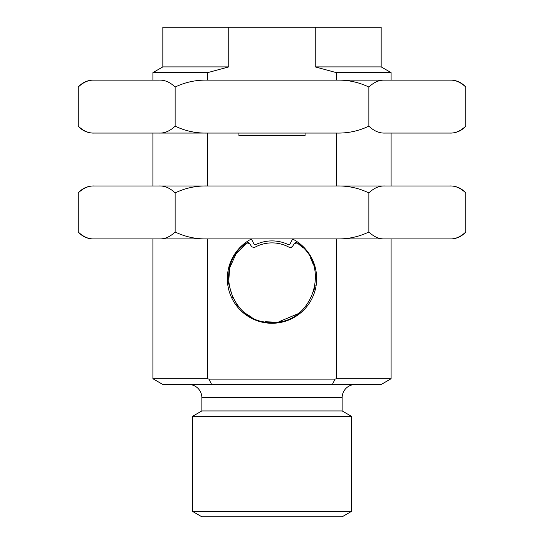 <?xml version="1.0" encoding="UTF-8"?>
<svg xmlns="http://www.w3.org/2000/svg" width="544" height="544" viewBox="0 0 544 544"><rect width="100%" height="100%" fill="white"/><g stroke="black" fill="none" stroke-linecap="round" stroke-linejoin="round"><path stroke-width="0.82" d="M207.692 80.131L207.692 72.624L228.752 66.898L228.752 27.2L381.167 27.2L381.167 66.898L391.095 72.624L336.308 72.624L336.308 80.131M342.135 410.938L351.397 416.289L351.397 511.455L342.135 516.8L201.865 516.8L192.603 511.455L192.603 416.289L201.865 410.938L342.135 410.938L342.135 397.705A13.233 13.233 0 0 1 355.361 384.479M336.308 133.062L336.308 185.987M336.308 238.918L336.308 378.746L391.095 378.746L391.095 238.918M336.308 378.746L335.077 379.127L332.343 384.479L335.077 379.127L208.923 379.127L207.692 378.746L207.692 238.918M208.923 379.127L211.657 384.479L381.167 384.479L391.095 378.746M315.248 27.2L315.248 66.898L336.308 72.624M207.692 185.987L207.692 133.062M238.918 133.062L238.918 135.708L305.082 135.708L305.082 133.062M316.662 278.616A44.662 44.662 0 0 0 293.821 239.652A1.326 1.326 0 0 0 291.999 240.196L290.013 244.011A1.326 1.326 0 0 1 288.272 244.596A37.713 37.713 0 0 0 255.728 244.596A1.326 1.326 0 0 1 253.987 244.011L252.001 240.196A1.326 1.326 0 0 0 250.179 239.652A44.662 44.662 0 0 0 272 323.279A44.662 44.662 0 0 0 316.662 278.616M381.167 66.898L315.248 66.898M211.657 384.479L162.833 384.479L152.905 378.746L207.692 378.746M228.752 27.2L162.833 27.2L162.833 66.898L228.752 66.898M207.692 72.624L152.905 72.624L152.905 80.131M188.639 384.479A13.233 13.233 0 0 1 201.865 397.705L201.865 410.938M291.074 247.704A1.986 1.986 0 0 0 291.808 247.33M232.982 298.207L228.596 283.37L229.65 267.974L235.987 253.919L246.813 242.944A1.986 1.986 0 0 1 249.628 243.501L251.763 246.854L254.415 247.513A35.727 35.727 0 0 1 289.585 247.513L292.237 246.854L294.372 243.501A1.986 1.986 0 0 1 295.474 242.665M295.616 242.631A1.986 1.986 0 0 1 297.187 242.944L302.498 247.357M310.712 258.4L313.412 264.765M315.071 271.415L315.663 278.249M315.153 285.26L313.623 291.822M297.799 313.847L278.99 321.722M275.468 322.15L265.091 321.742M252.096 317.485L246.167 313.82M241.006 309.38L236.518 304.062M294.372 243.501L297.187 242.944C332.037 264.751 313.004 324.591 272 322.286C230.962 324.578 211.983 264.717 246.813 242.944L249.628 243.501M192.603 416.289L351.397 416.289M192.603 511.455L351.397 511.455M78.254 126.133C81.96 130.322 86.605 132.634 92.181 133.062L94.357 133.062C88.686 133.314 83.32 131.009 78.254 126.133L78.254 87.054C83.32 82.185 88.686 79.873 94.357 80.131L159.025 80.131C164.682 79.866 170.048 82.178 175.127 87.054C185.28 82.178 196.01 79.866 207.332 80.131L336.668 80.131C347.997 79.873 358.727 82.178 368.873 87.054L368.873 126.133C373.932 131.009 379.297 133.314 384.975 133.062L451.819 133.062C457.395 132.634 462.04 130.322 465.746 126.133L465.746 87.054C462.04 82.865 457.395 80.56 451.819 80.131L449.643 80.131C455.301 79.866 460.666 82.178 465.746 87.054M94.357 133.062L336.668 133.062C347.997 133.321 358.727 131.009 368.873 126.133M175.127 87.054L175.127 126.133C185.28 131.009 196.01 133.321 207.332 133.062M159.025 133.062C164.682 133.321 170.048 131.016 175.127 126.133M449.643 133.062C455.301 133.321 460.666 131.016 465.746 126.133M368.873 87.054C373.932 82.185 379.297 79.873 384.975 80.131L451.819 80.131M384.975 80.131L336.668 80.131L384.975 80.131M94.357 80.131L92.181 80.131L94.357 80.131M78.254 192.916C81.96 188.727 86.605 186.415 92.181 185.987L94.357 185.987C88.686 185.735 83.32 188.04 78.254 192.916L78.254 231.996C81.96 236.184 86.605 238.49 92.181 238.918L451.819 238.918C457.395 238.49 462.04 236.184 465.746 231.996L465.746 192.916C462.04 188.727 457.395 186.415 451.819 185.987L449.643 185.987C455.301 185.728 460.666 188.034 465.746 192.916M336.668 238.918C347.997 239.176 358.727 236.871 368.873 231.996C373.932 236.864 379.297 239.176 384.975 238.918M94.357 185.987L159.025 185.987C164.682 185.728 170.048 188.034 175.127 192.916C185.28 188.034 196.01 185.728 207.332 185.987L336.668 185.987C347.997 185.728 358.727 188.04 368.873 192.916L368.873 231.996M175.127 192.916L175.127 231.996C185.28 236.871 196.01 239.176 207.332 238.918M78.254 231.996C83.32 236.864 88.686 239.176 94.357 238.918M159.025 238.918C164.682 239.183 170.048 236.871 175.127 231.996M449.643 238.918C455.301 239.183 460.666 236.871 465.746 231.996M368.873 192.916C373.932 188.04 379.297 185.735 384.975 185.987L449.643 185.987M384.975 185.987L336.668 185.987L384.975 185.987M159.025 185.987L207.332 185.987M342.135 397.705L201.865 397.705M391.095 72.624L391.095 80.131M391.095 133.062L391.095 185.987M152.905 133.062L152.905 185.987M152.905 238.918L152.905 378.746M162.833 66.898L152.905 72.624M78.254 87.054C81.96 82.865 86.605 80.56 92.181 80.131"/></g></svg>
